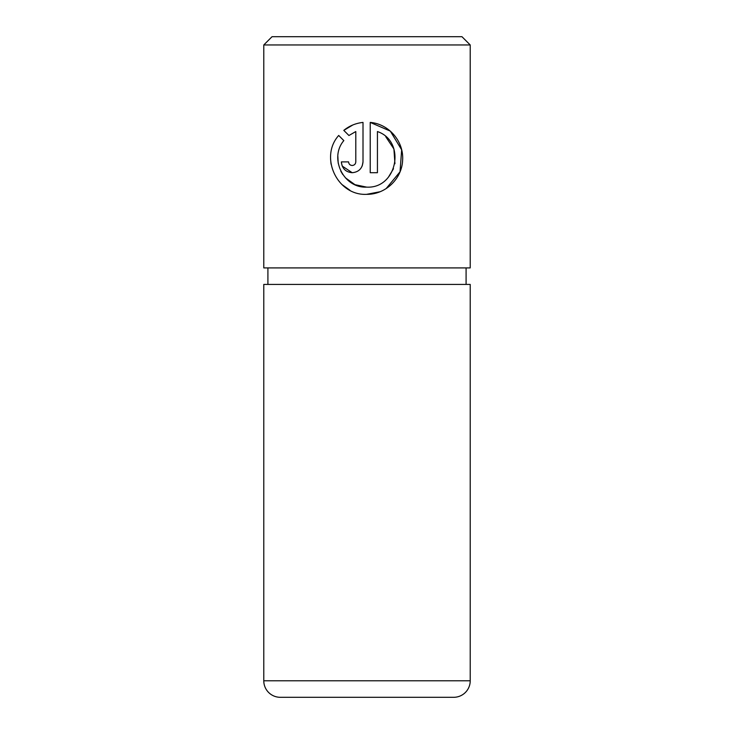 <?xml version="1.0" encoding="UTF-8"?>
<svg xmlns="http://www.w3.org/2000/svg" width="734" height="734" viewBox="0 0 734 734"><rect width="100%" height="100%" fill="white"/><g stroke="black" fill="none" stroke-linecap="round" stroke-linejoin="round"><path stroke-width="1.1" d="M386.139 188.592L400.039 171.793L401.654 149.809L390.314 131.12L370.22 122.413C388.892 123.963 403.874 141.323 402.627 160.076C402.012 178.839 385.414 194.657 366.615 194.336C337.31 195.85 319.152 157.186 338.704 135.469L343.833 140.607C328.814 158.122 343.558 188.317 366.615 187.124L354.962 184.674L345.356 177.775M342.75 174.49L340.824 171.196M338.2 163.205L337.851 156.232M366.615 194.336L380.093 191.73M352.192 165.499C350.017 165.297 348.815 164.095 348.586 161.893C348.815 164.095 350.017 165.297 352.192 165.499C354.375 165.288 355.577 164.095 355.797 161.893L355.797 131.551L348.934 135.506L343.796 130.377C349.347 125.863 355.751 123.211 363.009 122.413L363.009 161.893C362.348 168.481 358.743 172.086 352.192 172.71C345.659 172.105 342.053 168.499 341.383 161.893L348.586 161.893M362.211 165.985L363.009 161.893M272.039 36.7L461.961 36.7L470.219 44.957L263.781 44.957L272.039 36.7M263.781 680.785A16.515 16.515 0 0 0 280.296 697.3L453.704 697.3A16.515 16.515 0 0 0 470.219 680.785L470.219 284.425L263.781 284.425L263.781 680.785L470.219 680.785M366.615 187.124C397.287 188.913 406.342 141.295 377.432 131.551L377.432 172.71L370.22 172.71L370.22 122.413M263.781 44.957L263.781 267.91L470.219 267.91L470.219 44.957M466.09 284.425L466.09 267.91M267.91 284.425L267.91 267.91M348.934 135.506L355.797 131.551M352.779 125L343.796 130.377M341.429 162.939L342.218 166.058L352.192 172.71M330.575 159.021L331.043 164.141M341.796 184.427L349.87 190.216M385.763 136.726L393.91 148.974L394.938 163.746M393.497 168.728L388.433 177.151"/></g></svg>
